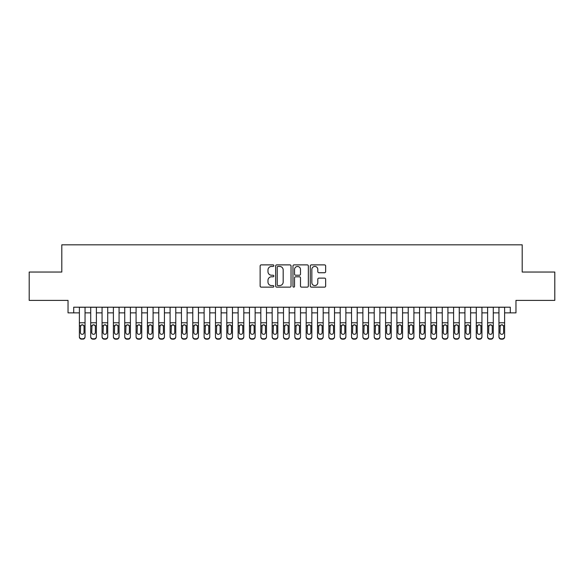 <?xml version="1.0" encoding="UTF-8"?>
<svg xmlns="http://www.w3.org/2000/svg" width="584" height="584" viewBox="0 0 584 584"><rect width="100%" height="100%" fill="white"/><g stroke="black" fill="none" stroke-linecap="round" stroke-linejoin="round"><path stroke-width="0.88" d="M273.859 265.662A0.781 0.781 0 0 0 273.078 264.88L261.252 264.88A1.11 1.11 0 0 0 260.136 265.99L260.136 286.029A1.11 1.11 0 0 0 261.252 287.138L273.078 287.138A0.781 0.781 0 0 0 273.859 286.364A0.781 0.781 0 0 0 273.078 285.583L271.545 285.583A3.562 3.562 0 0 1 267.983 282.021L267.983 280.349A3.562 3.562 0 0 1 271.545 276.787L273.078 276.787A0.781 0.781 0 0 0 273.859 276.013A0.781 0.781 0 0 0 273.078 275.232L271.545 275.232A3.562 3.562 0 0 1 267.983 271.669L267.983 269.998A3.562 3.562 0 0 1 271.545 266.435L273.078 266.435A0.781 0.781 0 0 0 273.859 265.662M324.529 272.728A1.11 1.11 0 0 0 325.646 271.611L325.646 265.99A1.11 1.11 0 0 0 324.529 264.88L311.396 264.88A1.11 1.11 0 0 0 310.279 265.99L310.279 286.029A1.11 1.11 0 0 0 311.396 287.138L324.529 287.138A1.11 1.11 0 0 0 325.646 286.029L325.646 279.24A1.11 1.11 0 0 0 324.529 278.123L318.908 278.123A1.11 1.11 0 0 0 317.798 279.24L317.798 282.605A2.978 2.978 0 0 1 314.82 285.583A2.978 2.978 0 0 1 311.841 282.605L311.841 269.414A2.978 2.978 0 0 1 314.82 266.435A2.978 2.978 0 0 1 317.798 269.414L317.798 271.611A1.11 1.11 0 0 0 318.908 272.728L324.529 272.728M73.708 312.863L73.708 307.199L510.292 307.199L510.292 312.863L515.964 312.863L515.964 300.395L554.8 300.395L554.8 272.042L522.198 272.042L522.198 244.827L61.802 244.827L61.802 272.042L29.2 272.042L29.2 300.395L68.036 300.395L68.036 312.863L79.38 312.863M291.029 265.99A1.11 1.11 0 0 0 289.912 264.88L276.779 264.88A1.11 1.11 0 0 0 275.663 265.99L275.663 286.029A1.11 1.11 0 0 0 276.779 287.138L289.912 287.138A1.11 1.11 0 0 0 291.029 286.029L291.029 265.99M294.088 264.88L307.221 264.88A1.11 1.11 0 0 1 308.337 265.99L308.337 286.029A1.11 1.11 0 0 1 307.221 287.138L301.599 287.138A1.11 1.11 0 0 1 300.49 286.029L300.49 277.904A1.11 1.11 0 0 0 299.373 276.787L295.643 276.787A1.11 1.11 0 0 0 294.533 277.904L294.533 286.364A0.781 0.781 0 0 1 293.752 287.138A0.781 0.781 0 0 1 292.971 286.364L292.971 265.99A1.11 1.11 0 0 1 294.088 264.88M85.045 312.863L90.717 312.863M96.389 312.863L102.061 312.863M107.726 312.863L113.398 312.863M119.07 312.863L124.735 312.863M130.407 312.863L136.079 312.863M141.744 312.863L147.416 312.863M153.088 312.863L158.76 312.863M164.425 312.863L170.097 312.863M175.769 312.863L181.434 312.863M187.106 312.863L192.778 312.863M198.443 312.863L204.115 312.863M209.787 312.863L215.459 312.863M221.124 312.863L226.796 312.863M232.468 312.863L238.133 312.863M243.805 312.863L249.477 312.863M255.142 312.863L260.814 312.863M266.486 312.863L272.159 312.863M277.823 312.863L283.495 312.863M289.168 312.863L294.832 312.863M300.504 312.863L306.177 312.863M311.841 312.863L317.513 312.863M323.186 312.863L328.858 312.863M334.522 312.863L340.195 312.863M345.867 312.863L351.531 312.863M357.204 312.863L362.876 312.863M368.541 312.863L374.213 312.863M379.885 312.863L385.557 312.863M391.222 312.863L396.894 312.863M402.566 312.863L408.231 312.863M413.903 312.863L419.575 312.863M425.24 312.863L430.912 312.863M436.584 312.863L442.256 312.863M447.921 312.863L453.593 312.863M459.265 312.863L464.93 312.863M470.602 312.863L476.274 312.863M481.939 312.863L487.611 312.863M493.283 312.863L498.955 312.863M504.62 312.863L510.292 312.863M278.006 266.435A0.781 0.781 0 0 0 277.225 267.216L277.225 284.802A0.781 0.781 0 0 0 278.006 285.583L279.619 285.583A3.562 3.562 0 0 0 283.182 282.021L283.182 269.998A3.562 3.562 0 0 0 279.619 266.435L278.006 266.435M300.49 269.472A2.978 2.978 0 0 0 297.512 266.494A2.978 2.978 0 0 0 294.533 269.472L294.533 274.115A1.11 1.11 0 0 0 295.643 275.232L299.373 275.232A1.11 1.11 0 0 0 300.49 274.115L300.49 269.472M79.38 307.199L79.38 336.567A2.27 2.248 -0 0 0 81.643 338.815L82.782 338.815A2.27 2.248 -0 0 0 85.045 336.567L85.045 336.924A2.27 2.248 180 0 1 82.782 339.173L82.782 338.815M85.045 326.062L85.045 336.924M84.03 332.515L84.03 326.544L84.03 332.515A1.818 1.803 180 0 1 82.213 334.318A1.818 1.803 180 0 0 84.03 332.515M80.402 332.873L80.402 332.515A1.818 1.803 180 0 0 82.213 334.318M81.264 324.989L80.402 326.405M83.162 324.989L82.213 324.719L83.826 325.711L84.03 326.544M85.045 307.199L85.045 336.567M81.643 338.815L82.782 339.173M81.643 339.173A2.27 2.248 180 0 1 79.38 336.924M79.38 325.711L80.599 325.711L80.402 332.515M80.599 325.711L82.213 324.719M90.717 326.062L90.717 336.567A2.27 2.248 0 0 0 92.987 338.815L94.119 338.815A2.27 2.248 0 0 0 96.389 336.567L96.389 336.924A2.27 2.248 180 0 1 94.119 339.173L94.119 338.815M95.367 332.515L95.367 326.544L95.367 332.515A1.818 1.803 180 0 1 93.557 334.318A1.818 1.803 180 0 0 95.367 332.515M91.739 332.873L91.739 332.515A1.818 1.803 180 0 0 93.557 334.318M92.608 324.989L91.739 326.405M94.498 324.989L93.557 324.719L95.17 325.711L95.367 326.544M102.061 326.062L102.061 336.567A2.27 2.248 0 0 0 104.324 338.815L105.463 338.815A2.27 2.248 0 0 0 107.726 336.567L107.726 336.924A2.27 2.248 180 0 1 105.463 339.173L105.463 338.815M106.704 332.515L106.704 326.544L106.704 332.515A1.818 1.803 180 0 1 104.894 334.318A1.818 1.803 180 0 0 106.704 332.515M103.076 332.873L103.076 332.515A1.818 1.803 180 0 0 104.894 334.318M103.945 324.989L103.076 326.405M105.843 324.989L104.894 324.719L106.507 325.711L106.704 326.544M113.398 326.062L113.398 336.567A2.27 2.248 0 0 0 115.668 338.815L116.8 338.815A2.27 2.248 0 0 0 119.07 336.567L119.07 336.924A2.27 2.248 180 0 1 116.8 339.173L116.8 338.815M118.048 332.515L118.048 326.544L118.048 332.515A1.818 1.803 180 0 1 116.231 334.318A1.818 1.803 180 0 0 118.048 332.515M114.42 332.873L114.42 332.515A1.818 1.803 180 0 0 116.231 334.318M115.289 324.989L114.42 326.405M117.18 324.989L116.231 324.719L117.844 325.711L118.048 326.544M124.735 326.062L124.735 336.567A2.27 2.248 0 0 0 127.005 338.815L128.137 338.815A2.27 2.248 0 0 0 130.407 336.567L130.407 336.924A2.27 2.248 180 0 1 128.137 339.173L128.137 338.815M129.385 332.515L129.385 326.544L129.385 332.515A1.818 1.803 180 0 1 127.575 334.318A1.818 1.803 180 0 0 129.385 332.515M125.757 332.873L125.757 332.515A1.818 1.803 180 0 0 127.575 334.318M126.626 324.989L125.757 326.405M128.517 324.989L127.575 324.719L129.188 325.711L129.385 326.544M96.389 307.199L96.389 336.924M90.717 307.199L90.717 336.924A2.27 2.248 180 0 0 92.987 339.173L94.119 339.173M90.717 325.711L91.944 325.711L91.739 332.515M91.944 325.711L93.557 324.719M107.726 307.199L107.726 336.924M102.061 307.199L102.061 336.924A2.27 2.248 180 0 0 104.324 339.173L105.463 339.173M102.061 325.711L103.28 325.711L103.076 332.515M103.28 325.711L104.894 324.719M119.07 307.199L119.07 336.924M113.398 307.199L113.398 336.924A2.27 2.248 180 0 0 115.668 339.173L116.8 339.173M113.398 325.711L114.617 325.711L114.42 332.515M114.617 325.711L116.231 324.719M130.407 307.199L130.407 336.924M124.735 307.199L124.735 336.924A2.27 2.248 180 0 0 127.005 339.173L128.137 339.173M124.735 325.711L125.962 325.711L125.757 332.515M125.962 325.711L127.575 324.719M136.079 326.062L136.079 336.567A2.27 2.248 0 0 0 138.342 338.815L139.481 338.815A2.27 2.248 0 0 0 141.744 336.567L141.744 336.924A2.27 2.248 180 0 1 139.481 339.173L139.481 338.815M140.729 332.515L140.729 326.544L140.729 332.515A1.818 1.803 180 0 1 138.912 334.318A1.818 1.803 180 0 0 140.729 332.515M137.101 332.873L137.101 332.515A1.818 1.803 180 0 0 138.912 334.318M137.963 324.989L137.101 326.405M139.861 324.989L138.912 324.719L140.525 325.711L140.729 326.544M141.744 307.199L141.744 336.924M136.079 307.199L136.079 336.924A2.27 2.248 180 0 0 138.342 339.173L139.481 339.173M136.079 325.711L137.298 325.711L137.101 332.515M137.298 325.711L138.912 324.719M147.416 326.062L147.416 336.567A2.27 2.248 0 0 0 149.686 338.815L150.818 338.815A2.27 2.248 0 0 0 153.088 336.567L153.088 336.924A2.27 2.248 180 0 1 150.818 339.173L150.818 338.815M152.066 332.515L152.066 326.544L152.066 332.515A1.818 1.803 180 0 1 150.256 334.318A1.818 1.803 180 0 0 152.066 332.515M148.438 332.873L148.438 332.515A1.818 1.803 180 0 0 150.256 334.318M149.307 324.989L148.438 326.405M151.198 324.989L150.256 324.719L151.869 325.711L152.066 326.544M153.088 307.199L153.088 336.924M147.416 307.199L147.416 336.924A2.27 2.248 180 0 0 149.686 339.173L150.818 339.173M147.416 325.711L148.635 325.711L148.438 332.515M148.635 325.711L150.256 324.719M158.76 326.062L158.76 336.567A2.27 2.248 0 0 0 161.023 338.815L162.162 338.815A2.27 2.248 0 0 0 164.425 336.567L164.425 336.924A2.27 2.248 180 0 1 162.162 339.173L162.162 338.815M163.403 332.515L163.403 326.544L163.403 332.515A1.818 1.803 180 0 1 161.593 334.318A1.818 1.803 180 0 0 163.403 332.515M159.775 332.873L159.775 332.515A1.818 1.803 180 0 0 161.593 334.318M160.644 324.989L159.775 326.405M162.542 324.989L161.593 324.719L163.206 325.711L163.403 326.544M164.425 307.199L164.425 336.924M158.76 307.199L158.76 336.924A2.27 2.248 180 0 0 161.023 339.173L162.162 339.173M158.76 325.711L159.98 325.711L159.775 332.515M159.98 325.711L161.593 324.719M170.097 326.062L170.097 336.567A2.27 2.248 0 0 0 172.368 338.815L173.499 338.815A2.27 2.248 0 0 0 175.769 336.567L175.769 336.924A2.27 2.248 180 0 1 173.499 339.173L173.499 338.815M174.747 332.515L174.747 326.544L174.747 332.515A1.818 1.803 180 0 1 172.93 334.318A1.818 1.803 180 0 0 174.747 332.515M171.119 332.873L171.119 332.515A1.818 1.803 180 0 0 172.93 334.318M171.988 324.989L171.119 326.405M173.879 324.989L172.93 324.719L174.543 325.711L174.747 326.544M175.769 307.199L175.769 336.924M170.097 307.199L170.097 336.924A2.27 2.248 180 0 0 172.368 339.173L173.499 339.173M170.097 325.711L171.316 325.711L171.119 332.515M171.316 325.711L172.93 324.719M181.434 326.062L181.434 336.567A2.27 2.248 0 0 0 183.704 338.815L184.836 338.815A2.27 2.248 0 0 0 187.106 336.567L187.106 336.924A2.27 2.248 180 0 1 184.836 339.173L184.836 338.815M186.084 332.515L186.084 326.544L186.084 332.515A1.818 1.803 180 0 1 184.274 334.318A1.818 1.803 180 0 0 186.084 332.515M182.456 332.873L182.456 332.515A1.818 1.803 180 0 0 184.274 334.318M183.325 324.989L182.456 326.405M185.216 324.989L184.274 324.719L185.887 325.711L186.084 326.544M192.778 326.062L192.778 336.567A2.27 2.248 0 0 0 195.041 338.815L196.18 338.815A2.27 2.248 0 0 0 198.443 336.567L198.443 336.924A2.27 2.248 180 0 1 196.18 339.173L196.18 338.815M197.428 332.515L197.428 326.544L197.428 332.515A1.818 1.803 180 0 1 195.611 334.318A1.818 1.803 180 0 0 197.428 332.515M193.8 332.873L193.8 332.515A1.818 1.803 180 0 0 195.611 334.318M194.662 324.989L193.8 326.405M196.56 324.989L195.611 324.719L197.224 325.711L197.428 326.544M204.115 326.062L204.115 336.567A2.27 2.248 0 0 0 206.386 338.815L207.517 338.815A2.27 2.248 0 0 0 209.787 336.567L209.787 336.924A2.27 2.248 180 0 1 207.517 339.173L207.517 338.815M208.765 332.515L208.765 326.544L208.765 332.515A1.818 1.803 180 0 1 206.955 334.318A1.818 1.803 180 0 0 208.765 332.515M205.137 332.873L205.137 332.515A1.818 1.803 180 0 0 206.955 334.318M206.006 324.989L205.137 326.405M207.897 324.989L206.955 324.719L208.568 325.711L208.765 326.544M215.459 326.062L215.459 336.567A2.27 2.248 0 0 0 217.722 338.815L218.861 338.815A2.27 2.248 0 0 0 221.124 336.567L221.124 336.924A2.27 2.248 180 0 1 218.861 339.173L218.861 338.815M220.102 332.515L220.102 326.544L220.102 332.515A1.818 1.803 180 0 1 218.292 334.318A1.818 1.803 180 0 0 220.102 332.515M216.474 332.873L216.474 332.515A1.818 1.803 180 0 0 218.292 334.318M217.343 324.989L216.474 326.405M219.241 324.989L218.292 324.719L219.905 325.711L220.102 326.544M226.796 326.062L226.796 336.567A2.27 2.248 0 0 0 229.067 338.815L230.198 338.815A2.27 2.248 0 0 0 232.468 336.567L232.468 336.924A2.27 2.248 180 0 1 230.198 339.173L230.198 338.815M231.447 332.515L231.447 326.544L231.447 332.515A1.818 1.803 180 0 1 229.629 334.318A1.818 1.803 180 0 0 231.447 332.515M227.818 332.873L227.818 332.515A1.818 1.803 180 0 0 229.629 334.318M228.687 324.989L227.818 326.405M230.578 324.989L229.629 324.719L231.242 325.711L231.447 326.544M238.133 326.062L238.133 336.567A2.27 2.248 0 0 0 240.404 338.815L241.535 338.815A2.27 2.248 0 0 0 243.805 336.567L243.805 336.924A2.27 2.248 180 0 1 241.535 339.173L241.535 338.815M242.783 332.515L242.783 326.544L242.783 332.515A1.818 1.803 180 0 1 240.973 334.318A1.818 1.803 180 0 0 242.783 332.515M239.155 332.873L239.155 332.515A1.818 1.803 180 0 0 240.973 334.318M240.024 324.989L239.155 326.405M241.915 324.989L240.973 324.719L242.586 325.711L242.783 326.544M249.477 326.062L249.477 336.567A2.27 2.248 0 0 0 251.74 338.815L252.879 338.815A2.27 2.248 0 0 0 255.142 336.567L255.142 336.924A2.27 2.248 180 0 1 252.879 339.173L252.879 338.815M254.128 332.515L254.128 326.544L254.128 332.515A1.818 1.803 180 0 1 252.31 334.318A1.818 1.803 180 0 0 254.128 332.515M250.499 332.873L250.499 332.515A1.818 1.803 180 0 0 252.31 334.318M251.361 324.989L250.499 326.405M253.259 324.989L252.31 324.719L253.923 325.711L254.128 326.544M260.814 326.062L260.814 336.567A2.27 2.248 0 0 0 263.085 338.815L264.216 338.815A2.27 2.248 0 0 0 266.486 336.567L266.486 336.924A2.27 2.248 180 0 1 264.216 339.173L264.216 338.815M265.464 332.515L265.464 326.544L265.464 332.515A1.818 1.803 180 0 1 263.654 334.318A1.818 1.803 180 0 0 265.464 332.515M261.836 332.873L261.836 332.515A1.818 1.803 180 0 0 263.654 334.318M262.705 324.989L261.836 326.405M264.596 324.989L263.654 324.719L265.267 325.711L265.464 326.544M272.159 326.062L272.159 336.567A2.27 2.248 0 0 0 274.422 338.815L275.56 338.815A2.27 2.248 0 0 0 277.823 336.567L277.823 336.924A2.27 2.248 180 0 1 275.56 339.173L275.56 338.815M276.801 332.515L276.801 326.544L276.801 332.515A1.818 1.803 180 0 1 274.991 334.318A1.818 1.803 180 0 0 276.801 332.515M273.173 332.873L273.173 332.515A1.818 1.803 180 0 0 274.991 334.318M274.042 324.989L273.173 326.405M275.94 324.989L274.991 324.719L276.604 325.711L276.801 326.544M283.495 326.062L283.495 336.567A2.27 2.248 0 0 0 285.766 338.815L286.897 338.815A2.27 2.248 0 0 0 289.168 336.567L289.168 336.924A2.27 2.248 180 0 1 286.897 339.173L286.897 338.815M288.146 332.515L288.146 326.544L288.146 332.515A1.818 1.803 180 0 1 286.328 334.318A1.818 1.803 180 0 0 288.146 332.515M284.517 332.873L284.517 332.515A1.818 1.803 180 0 0 286.328 334.318M285.386 324.989L284.517 326.405M287.277 324.989L286.328 324.719L287.941 325.711L288.146 326.544M294.832 326.062L294.832 336.567A2.27 2.248 0 0 0 297.103 338.815L298.234 338.815A2.27 2.248 0 0 0 300.504 336.567L300.504 336.924A2.27 2.248 180 0 1 298.234 339.173L298.234 338.815M299.483 332.515L299.483 326.544L299.483 332.515A1.818 1.803 180 0 1 297.672 334.318A1.818 1.803 180 0 0 299.483 332.515M295.854 332.873L295.854 332.515A1.818 1.803 180 0 0 297.672 334.318M296.723 324.989L295.854 326.405M298.614 324.989L297.672 324.719L299.285 325.711L299.483 326.544M306.177 326.062L306.177 336.567A2.27 2.248 0 0 0 308.44 338.815L309.578 338.815A2.27 2.248 0 0 0 311.841 336.567L311.841 336.924A2.27 2.248 180 0 1 309.578 339.173L309.578 338.815M310.827 332.515L310.827 326.544L310.827 332.515A1.818 1.803 180 0 1 309.009 334.318A1.818 1.803 180 0 0 310.827 332.515M307.199 332.873L307.199 332.515A1.818 1.803 180 0 0 309.009 334.318M308.06 324.989L307.199 326.405M309.958 324.989L309.009 324.719L310.622 325.711L310.827 326.544M187.106 307.199L187.106 336.924M181.434 307.199L181.434 336.924A2.27 2.248 180 0 0 183.704 339.173L184.836 339.173M181.434 325.711L182.661 325.711L182.456 332.515M182.661 325.711L184.274 324.719M198.443 307.199L198.443 336.924M192.778 307.199L192.778 336.924A2.27 2.248 180 0 0 195.041 339.173L196.18 339.173M192.778 325.711L193.998 325.711L193.8 332.515M193.998 325.711L195.611 324.719M209.787 307.199L209.787 336.924M204.115 307.199L204.115 336.924A2.27 2.248 180 0 0 206.386 339.173L207.517 339.173M204.115 325.711L205.334 325.711L205.137 332.515M205.334 325.711L206.955 324.719M221.124 307.199L221.124 336.924M215.459 307.199L215.459 336.924A2.27 2.248 180 0 0 217.722 339.173L218.861 339.173M215.459 325.711L216.679 325.711L216.474 332.515M216.679 325.711L218.292 324.719M232.468 307.199L232.468 336.924M226.796 307.199L226.796 336.924A2.27 2.248 180 0 0 229.067 339.173L230.198 339.173M226.796 325.711L228.016 325.711L227.818 332.515M228.016 325.711L229.629 324.719M243.805 307.199L243.805 336.924M238.133 307.199L238.133 336.924A2.27 2.248 180 0 0 240.404 339.173L241.535 339.173M238.133 325.711L239.36 325.711L239.155 332.515M239.36 325.711L240.973 324.719M255.142 307.199L255.142 336.924M249.477 307.199L249.477 336.924A2.27 2.248 180 0 0 251.74 339.173L252.879 339.173M249.477 325.711L250.697 325.711L250.499 332.515M250.697 325.711L252.31 324.719M266.486 307.199L266.486 336.924M260.814 307.199L260.814 336.924A2.27 2.248 180 0 0 263.085 339.173L264.216 339.173M260.814 325.711L262.034 325.711L261.836 332.515M262.034 325.711L263.654 324.719M277.823 307.199L277.823 336.924M272.159 307.199L272.159 336.924A2.27 2.248 180 0 0 274.422 339.173L275.56 339.173M272.159 325.711L273.378 325.711L273.173 332.515M273.378 325.711L274.991 324.719M289.168 307.199L289.168 336.924M283.495 307.199L283.495 336.924A2.27 2.248 180 0 0 285.766 339.173L286.897 339.173M283.495 325.711L284.715 325.711L284.517 332.515M284.715 325.711L286.328 324.719M300.504 307.199L300.504 336.924M294.832 307.199L294.832 336.924A2.27 2.248 180 0 0 297.103 339.173L298.234 339.173M294.832 325.711L296.059 325.711L295.854 332.515M296.059 325.711L297.672 324.719M311.841 307.199L311.841 336.924M306.177 307.199L306.177 336.924A2.27 2.248 180 0 0 308.44 339.173L309.578 339.173M306.177 325.711L307.396 325.711L307.199 332.515M307.396 325.711L309.009 324.719M317.513 326.062L317.513 336.567A2.27 2.248 0 0 0 319.784 338.815L320.915 338.815A2.27 2.248 0 0 0 323.186 336.567L323.186 336.924A2.27 2.248 180 0 1 320.915 339.173L320.915 338.815M322.164 332.515L322.164 326.544L322.164 332.515A1.818 1.803 180 0 1 320.346 334.318A1.818 1.803 180 0 0 322.164 332.515M318.536 332.873L318.536 332.515A1.818 1.803 180 0 0 320.346 334.318M319.404 324.989L318.536 326.405M321.295 324.989L320.346 324.719L321.966 325.711L322.164 326.544M328.858 326.062L328.858 336.567A2.27 2.248 0 0 0 331.121 338.815L332.26 338.815A2.27 2.248 0 0 0 334.522 336.567L334.522 336.924A2.27 2.248 180 0 1 332.26 339.173L332.26 338.815M333.5 332.515L333.5 326.544L333.5 332.515A1.818 1.803 180 0 1 331.69 334.318A1.818 1.803 180 0 0 333.5 332.515M329.872 332.873L329.872 332.515A1.818 1.803 180 0 0 331.69 334.318M330.741 324.989L329.872 326.405M332.639 324.989L331.69 324.719L333.303 325.711L333.5 326.544M340.195 326.062L340.195 336.567A2.27 2.248 0 0 0 342.465 338.815L343.596 338.815A2.27 2.248 0 0 0 345.867 336.567L345.867 336.924A2.27 2.248 180 0 1 343.596 339.173L343.596 338.815M344.845 332.515L344.845 326.544L344.845 332.515A1.818 1.803 180 0 1 343.027 334.318A1.818 1.803 180 0 0 344.845 332.515M341.217 332.873L341.217 332.515A1.818 1.803 180 0 0 343.027 334.318M342.085 324.989L341.217 326.405M343.976 324.989L343.027 324.719L344.64 325.711L344.845 326.544M351.531 326.062L351.531 336.567A2.27 2.248 0 0 0 353.802 338.815L354.933 338.815A2.27 2.248 0 0 0 357.204 336.567L357.204 336.924A2.27 2.248 180 0 1 354.933 339.173L354.933 338.815M356.182 332.515L356.182 326.544L356.182 332.515A1.818 1.803 180 0 1 354.371 334.318A1.818 1.803 180 0 0 356.182 332.515M352.553 332.873L352.553 332.515A1.818 1.803 180 0 0 354.371 334.318M353.422 324.989L352.553 326.405M355.313 324.989L354.371 324.719L355.984 325.711L356.182 326.544M323.186 307.199L323.186 336.924M317.513 307.199L317.513 336.924A2.27 2.248 180 0 0 319.784 339.173L320.915 339.173M317.513 325.711L318.733 325.711L318.536 332.515M318.733 325.711L320.346 324.719M334.522 307.199L334.522 336.924M328.858 307.199L328.858 336.924A2.27 2.248 180 0 0 331.121 339.173L332.26 339.173M328.858 325.711L330.077 325.711L329.872 332.515M330.077 325.711L331.69 324.719M345.867 307.199L345.867 336.924M340.195 307.199L340.195 336.924A2.27 2.248 180 0 0 342.465 339.173L343.596 339.173M340.195 325.711L341.414 325.711L341.217 332.515M341.414 325.711L343.027 324.719M357.204 307.199L357.204 336.924M351.531 307.199L351.531 336.924A2.27 2.248 180 0 0 353.802 339.173L354.933 339.173M351.531 325.711L352.758 325.711L352.553 332.515M352.758 325.711L354.371 324.719M362.876 326.062L362.876 336.567A2.27 2.248 0 0 0 365.139 338.815L366.277 338.815A2.27 2.248 0 0 0 368.541 336.567L368.541 336.924A2.27 2.248 180 0 1 366.277 339.173L366.277 338.815M367.526 332.515L367.526 326.544L367.526 332.515A1.818 1.803 180 0 1 365.708 334.318A1.818 1.803 180 0 0 367.526 332.515M363.898 332.873L363.898 332.515A1.818 1.803 180 0 0 365.708 334.318M364.759 324.989L363.898 326.405M366.657 324.989L365.708 324.719L367.321 325.711L367.526 326.544M368.541 307.199L368.541 336.924M362.876 307.199L362.876 336.924A2.27 2.248 180 0 0 365.139 339.173L366.277 339.173M362.876 325.711L364.095 325.711L363.898 332.515M364.095 325.711L365.708 324.719M374.213 326.062L374.213 336.567A2.27 2.248 0 0 0 376.483 338.815L377.614 338.815A2.27 2.248 0 0 0 379.885 336.567L379.885 336.924A2.27 2.248 180 0 1 377.614 339.173L377.614 338.815M378.863 332.515L378.863 326.544L378.863 332.515A1.818 1.803 180 0 1 377.045 334.318A1.818 1.803 180 0 0 378.863 332.515M375.235 332.873L375.235 332.515A1.818 1.803 180 0 0 377.045 334.318M376.103 324.989L375.235 326.405M377.994 324.989L377.045 324.719L378.666 325.711L378.863 326.544M379.885 307.199L379.885 336.924M374.213 307.199L374.213 336.924A2.27 2.248 180 0 0 376.483 339.173L377.614 339.173M374.213 325.711L375.432 325.711L375.235 332.515M375.432 325.711L377.045 324.719M385.557 326.062L385.557 336.567A2.27 2.248 0 0 0 387.82 338.815L388.959 338.815A2.27 2.248 0 0 0 391.222 336.567L391.222 336.924A2.27 2.248 180 0 1 388.959 339.173L388.959 338.815M390.2 332.515L390.2 326.544L390.2 332.515A1.818 1.803 180 0 1 388.389 334.318A1.818 1.803 180 0 0 390.2 332.515M386.571 332.873L386.571 332.515A1.818 1.803 180 0 0 388.389 334.318M387.44 324.989L386.571 326.405M389.338 324.989L388.389 324.719L390.002 325.711L390.2 326.544M391.222 307.199L391.222 336.924M385.557 307.199L385.557 336.924A2.27 2.248 180 0 0 387.82 339.173L388.959 339.173M385.557 325.711L386.776 325.711L386.571 332.515M386.776 325.711L388.389 324.719M396.894 326.062L396.894 336.567A2.27 2.248 0 0 0 399.164 338.815L400.296 338.815A2.27 2.248 0 0 0 402.566 336.567L402.566 336.924A2.27 2.248 180 0 1 400.296 339.173L400.296 338.815M401.544 332.515L401.544 326.544L401.544 332.515A1.818 1.803 180 0 1 399.726 334.318A1.818 1.803 180 0 0 401.544 332.515M397.916 332.873L397.916 332.515A1.818 1.803 180 0 0 399.726 334.318M398.784 324.989L397.916 326.405M400.675 324.989L399.726 324.719L401.339 325.711L401.544 326.544M402.566 307.199L402.566 336.924M396.894 307.199L396.894 336.924A2.27 2.248 180 0 0 399.164 339.173L400.296 339.173M396.894 325.711L398.113 325.711L397.916 332.515M398.113 325.711L399.726 324.719M408.231 326.062L408.231 336.567A2.27 2.248 0 0 0 410.501 338.815L411.632 338.815A2.27 2.248 0 0 0 413.903 336.567L413.903 336.924A2.27 2.248 180 0 1 411.632 339.173L411.632 338.815M412.881 332.515L412.881 326.544L412.881 332.515A1.818 1.803 180 0 1 411.07 334.318A1.818 1.803 180 0 0 412.881 332.515M409.253 332.873L409.253 332.515A1.818 1.803 180 0 0 411.07 334.318M410.121 324.989L409.253 326.405M412.012 324.989L411.07 324.719L412.684 325.711L412.881 326.544M413.903 307.199L413.903 336.924M408.231 307.199L408.231 336.924A2.27 2.248 180 0 0 410.501 339.173L411.632 339.173M408.231 325.711L409.457 325.711L409.253 332.515M409.457 325.711L411.07 324.719M419.575 326.062L419.575 336.567A2.27 2.248 0 0 0 421.838 338.815L422.977 338.815A2.27 2.248 0 0 0 425.24 336.567L425.24 336.924A2.27 2.248 180 0 1 422.977 339.173L422.977 338.815M424.225 332.515L424.225 326.544L424.225 332.515A1.818 1.803 180 0 1 422.407 334.318A1.818 1.803 180 0 0 424.225 332.515M420.597 332.873L420.597 332.515A1.818 1.803 180 0 0 422.407 334.318M421.458 324.989L420.597 326.405M423.356 324.989L422.407 324.719L424.021 325.711L424.225 326.544M425.24 307.199L425.24 336.924M419.575 307.199L419.575 336.924A2.27 2.248 180 0 0 421.838 339.173L422.977 339.173M419.575 325.711L420.794 325.711L420.597 332.515M420.794 325.711L422.407 324.719M430.912 326.062L430.912 336.567A2.27 2.248 0 0 0 433.182 338.815L434.314 338.815A2.27 2.248 0 0 0 436.584 336.567L436.584 336.924A2.27 2.248 180 0 1 434.314 339.173L434.314 338.815M435.562 332.515L435.562 326.544L435.562 332.515A1.818 1.803 180 0 1 433.744 334.318A1.818 1.803 180 0 0 435.562 332.515M431.934 332.873L431.934 332.515A1.818 1.803 180 0 0 433.744 334.318M432.802 324.989L431.934 326.405M434.693 324.989L433.744 324.719L435.365 325.711L435.562 326.544M436.584 307.199L436.584 336.924M430.912 307.199L430.912 336.924A2.27 2.248 180 0 0 433.182 339.173L434.314 339.173M430.912 325.711L432.131 325.711L431.934 332.515M432.131 325.711L433.744 324.719M442.256 326.062L442.256 336.567A2.27 2.248 0 0 0 444.519 338.815L445.658 338.815A2.27 2.248 0 0 0 447.921 336.567L447.921 336.924A2.27 2.248 180 0 1 445.658 339.173L445.658 338.815M446.899 332.515L446.899 326.544L446.899 332.515A1.818 1.803 180 0 1 445.088 334.318A1.818 1.803 180 0 0 446.899 332.515M443.271 332.873L443.271 332.515A1.818 1.803 180 0 0 445.088 334.318M444.139 324.989L443.271 326.405M446.037 324.989L445.088 324.719L446.702 325.711L446.899 326.544M447.921 307.199L447.921 336.924M442.256 307.199L442.256 336.924A2.27 2.248 180 0 0 444.519 339.173L445.658 339.173M442.256 325.711L443.475 325.711L443.271 332.515M443.475 325.711L445.088 324.719M453.593 326.062L453.593 336.567A2.27 2.248 0 0 0 455.863 338.815L456.995 338.815A2.27 2.248 0 0 0 459.265 336.567L459.265 336.924A2.27 2.248 180 0 1 456.995 339.173L456.995 338.815M458.243 332.515L458.243 326.544L458.243 332.515A1.818 1.803 180 0 1 456.425 334.318A1.818 1.803 180 0 0 458.243 332.515M454.615 332.873L454.615 332.515A1.818 1.803 180 0 0 456.425 334.318M455.484 324.989L454.615 326.405M457.374 324.989L456.425 324.719L458.038 325.711L458.243 326.544M459.265 307.199L459.265 336.924M453.593 307.199L453.593 336.924A2.27 2.248 180 0 0 455.863 339.173L456.995 339.173M453.593 325.711L454.812 325.711L454.615 332.515M454.812 325.711L456.425 324.719M464.93 326.062L464.93 336.567A2.27 2.248 0 0 0 467.2 338.815L468.331 338.815A2.27 2.248 0 0 0 470.602 336.567L470.602 336.924A2.27 2.248 180 0 1 468.331 339.173L468.331 338.815M469.58 332.515L469.58 326.544L469.58 332.515A1.818 1.803 180 0 1 467.769 334.318A1.818 1.803 180 0 0 469.58 332.515M465.952 332.873L465.952 332.515A1.818 1.803 180 0 0 467.769 334.318M466.82 324.989L465.952 326.405M468.711 324.989L467.769 324.719L469.383 325.711L469.58 326.544M470.602 307.199L470.602 336.924M464.93 307.199L464.93 336.924A2.27 2.248 180 0 0 467.2 339.173L468.331 339.173M464.93 325.711L466.156 325.711L465.952 332.515M466.156 325.711L467.769 324.719M476.274 326.062L476.274 336.567A2.27 2.248 0 0 0 478.537 338.815L479.676 338.815A2.27 2.248 0 0 0 481.939 336.567L481.939 336.924A2.27 2.248 180 0 1 479.676 339.173L479.676 338.815M480.924 332.515L480.924 326.544L480.924 332.515A1.818 1.803 180 0 1 479.106 334.318A1.818 1.803 180 0 0 480.924 332.515M477.296 332.873L477.296 332.515A1.818 1.803 180 0 0 479.106 334.318M478.157 324.989L477.296 326.405M480.055 324.989L479.106 324.719L480.72 325.711L480.924 326.544M481.939 307.199L481.939 336.924M476.274 307.199L476.274 336.924A2.27 2.248 180 0 0 478.537 339.173L479.676 339.173M476.274 325.711L477.493 325.711L477.296 332.515M477.493 325.711L479.106 324.719M487.611 326.062L487.611 336.567A2.27 2.248 0 0 0 489.881 338.815L491.013 338.815A2.27 2.248 0 0 0 493.283 336.567L493.283 336.924A2.27 2.248 180 0 1 491.013 339.173L491.013 338.815M492.261 332.515L492.261 326.544L492.261 332.515A1.818 1.803 180 0 1 490.443 334.318A1.818 1.803 180 0 0 492.261 332.515M488.633 332.873L488.633 332.515A1.818 1.803 180 0 0 490.443 334.318M489.501 324.989L488.633 326.405M491.392 324.989L490.443 324.719L492.056 325.711L492.261 326.544M493.283 307.199L493.283 336.924M487.611 307.199L487.611 336.924A2.27 2.248 180 0 0 489.881 339.173L491.013 339.173M487.611 325.711L488.83 325.711L488.633 332.515M488.83 325.711L490.443 324.719M498.955 326.062L498.955 336.567A2.27 2.248 0 0 0 501.218 338.815L502.357 338.815A2.27 2.248 0 0 0 504.62 336.567L504.62 336.924A2.27 2.248 180 0 1 502.357 339.173L502.357 338.815M503.598 332.515L503.598 326.544L503.598 332.515A1.818 1.803 180 0 1 501.787 334.318A1.818 1.803 180 0 0 503.598 332.515M499.97 332.873L499.97 332.515A1.818 1.803 180 0 0 501.787 334.318M500.838 324.989L499.97 326.405M502.736 324.989L501.787 324.719L503.401 325.711L503.598 326.544M504.62 307.199L504.62 336.924M498.955 307.199L498.955 336.924A2.27 2.248 180 0 0 501.218 339.173L502.357 339.173M498.955 325.711L500.174 325.711L499.97 332.515M500.174 325.711L501.787 324.719M83.826 325.711L85.045 325.711M79.38 322.777L85.045 322.777M79.38 307.279L85.045 307.279M95.17 325.711L96.389 325.711M90.717 322.777L96.389 322.777M90.717 307.279L96.389 307.279M106.507 325.711L107.726 325.711M102.061 322.777L107.726 322.777M102.061 307.279L107.726 307.279M117.844 325.711L119.07 325.711M113.398 322.777L119.07 322.777M113.398 307.279L119.07 307.279M129.188 325.711L130.407 325.711M124.735 322.777L130.407 322.777M124.735 307.279L130.407 307.279M140.525 325.711L141.744 325.711M136.079 322.777L141.744 322.777M136.079 307.279L141.744 307.279M151.869 325.711L153.088 325.711M147.416 322.777L153.088 322.777M147.416 307.279L153.088 307.279M163.206 325.711L164.425 325.711M158.76 322.777L164.425 322.777M158.76 307.279L164.425 307.279M174.543 325.711L175.769 325.711M170.097 322.777L175.769 322.777M170.097 307.279L175.769 307.279M185.887 325.711L187.106 325.711M181.434 322.777L187.106 322.777M181.434 307.279L187.106 307.279M197.224 325.711L198.443 325.711M192.778 322.777L198.443 322.777M192.778 307.279L198.443 307.279M208.568 325.711L209.787 325.711M204.115 322.777L209.787 322.777M204.115 307.279L209.787 307.279M219.905 325.711L221.124 325.711M215.459 322.777L221.124 322.777M215.459 307.279L221.124 307.279M231.242 325.711L232.468 325.711M226.796 322.777L232.468 322.777M226.796 307.279L232.468 307.279M242.586 325.711L243.805 325.711M238.133 322.777L243.805 322.777M238.133 307.279L243.805 307.279M253.923 325.711L255.142 325.711M249.477 322.777L255.142 322.777M249.477 307.279L255.142 307.279M265.267 325.711L266.486 325.711M260.814 322.777L266.486 322.777M260.814 307.279L266.486 307.279M276.604 325.711L277.823 325.711M272.159 322.777L277.823 322.777M272.159 307.279L277.823 307.279M287.941 325.711L289.168 325.711M283.495 322.777L289.168 322.777M283.495 307.279L289.168 307.279M299.285 325.711L300.504 325.711M294.832 322.777L300.504 322.777M294.832 307.279L300.504 307.279M310.622 325.711L311.841 325.711M306.177 322.777L311.841 322.777M306.177 307.279L311.841 307.279M321.966 325.711L323.186 325.711M317.513 322.777L323.186 322.777M317.513 307.279L323.186 307.279M333.303 325.711L334.522 325.711M328.858 322.777L334.522 322.777M328.858 307.279L334.522 307.279M344.64 325.711L345.867 325.711M340.195 322.777L345.867 322.777M340.195 307.279L345.867 307.279M355.984 325.711L357.204 325.711M351.531 322.777L357.204 322.777M351.531 307.279L357.204 307.279M367.321 325.711L368.541 325.711M362.876 322.777L368.541 322.777M362.876 307.279L368.541 307.279M378.666 325.711L379.885 325.711M374.213 322.777L379.885 322.777M374.213 307.279L379.885 307.279M390.002 325.711L391.222 325.711M385.557 322.777L391.222 322.777M385.557 307.279L391.222 307.279M401.339 325.711L402.566 325.711M396.894 322.777L402.566 322.777M396.894 307.279L402.566 307.279M412.684 325.711L413.903 325.711M408.231 322.777L413.903 322.777M408.231 307.279L413.903 307.279M424.021 325.711L425.24 325.711M419.575 322.777L425.24 322.777M419.575 307.279L425.24 307.279M435.365 325.711L436.584 325.711M430.912 322.777L436.584 322.777M430.912 307.279L436.584 307.279M446.702 325.711L447.921 325.711M442.256 322.777L447.921 322.777M442.256 307.279L447.921 307.279M458.038 325.711L459.265 325.711M453.593 322.777L459.265 322.777M453.593 307.279L459.265 307.279M469.383 325.711L470.602 325.711M464.93 322.777L470.602 322.777M464.93 307.279L470.602 307.279M480.72 325.711L481.939 325.711M476.274 322.777L481.939 322.777M476.274 307.279L481.939 307.279M492.056 325.711L493.283 325.711M487.611 322.777L493.283 322.777M487.611 307.279L493.283 307.279M503.401 325.711L504.62 325.711M498.955 322.777L504.62 322.777M498.955 307.279L504.62 307.279"/></g></svg>
